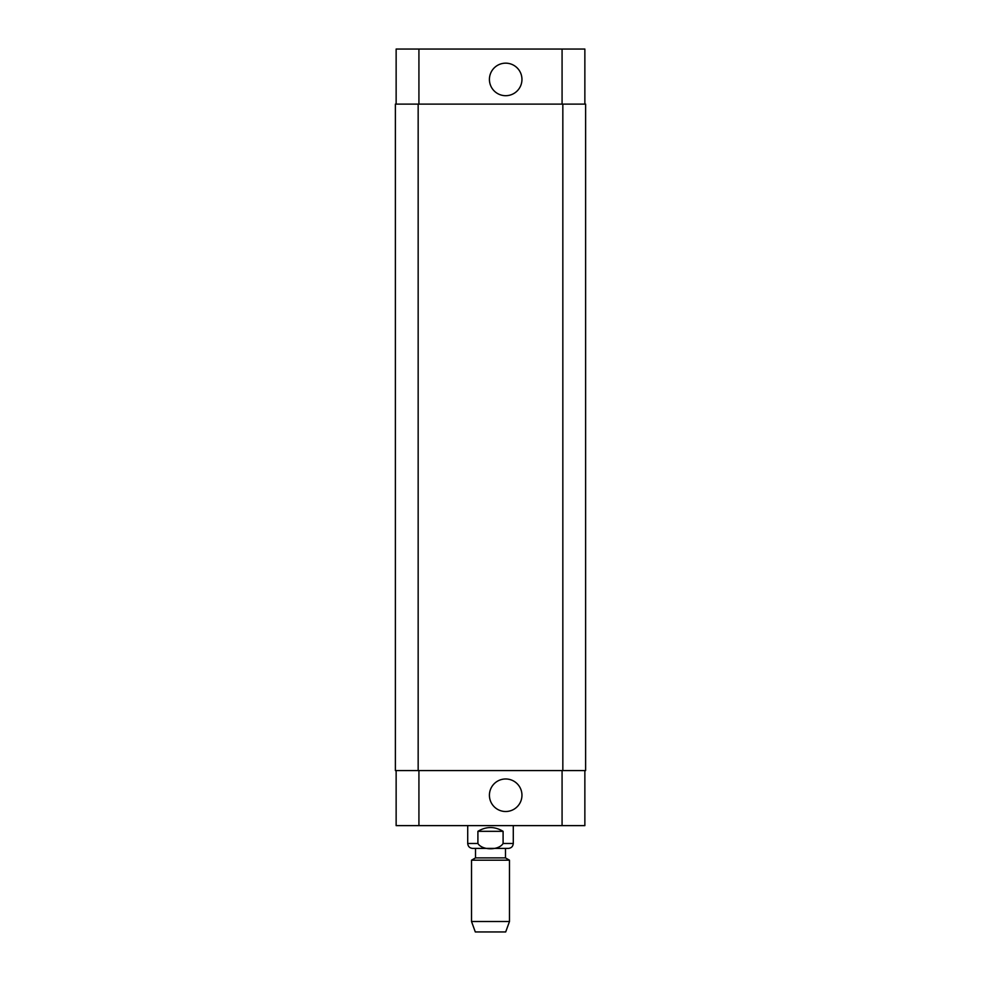 <?xml version="1.0" encoding="UTF-8"?>
<svg xmlns="http://www.w3.org/2000/svg" width="981" height="981" viewBox="0 0 981 981"><rect width="100%" height="100%" fill="white"/><g stroke="black" fill="none" stroke-linecap="round" stroke-linejoin="round"><path stroke-width="1.47" d="M503.094 831.324L503.094 843.476C498.789 850.539 482.211 850.539 477.906 843.476L477.906 831.324L503.094 831.324C494.694 826.296 486.306 826.296 477.906 831.324M475.503 848.406L508.342 848.406L472.658 848.406L475.503 848.406L475.503 857.897L471.518 860.202L471.518 921.515L509.482 921.515L509.482 860.202L471.518 860.202M505.497 848.406L505.497 857.897L475.503 857.897M509.482 921.515L505.693 931.95L475.307 931.95L471.518 921.515M489.421 795.248A16.26 16.26 0 0 1 513.823 781.158A16.26 16.26 0 0 1 513.823 809.325A16.26 16.26 0 0 1 489.421 795.248M489.421 79.424A16.26 16.26 0 0 1 513.823 65.347A16.26 16.26 0 0 1 513.823 93.514A16.26 16.26 0 0 1 489.421 79.424M396.14 104.109L396.14 49.05L584.86 49.05L584.86 104.109M396.14 770.563L396.14 825.622L584.86 825.622L584.86 770.563M418.164 104.109L395.38 104.109L395.38 770.563L585.62 770.563L585.62 104.109L418.164 104.109L418.164 770.563M395.38 104.109L395.38 770.563M477.906 843.476L467.716 843.476C468.011 846.468 469.654 848.111 472.658 848.406M513.284 825.622L513.284 843.476L503.094 843.476M418.924 104.109L418.924 49.05M562.076 104.109L562.076 49.05M418.924 770.563L418.924 825.622M562.076 770.563L562.076 825.622M562.836 770.563L562.836 104.109M513.284 843.476C512.989 846.468 511.346 848.111 508.342 848.406M467.716 825.622L467.716 843.476M505.497 857.897L509.482 860.202"/></g></svg>
